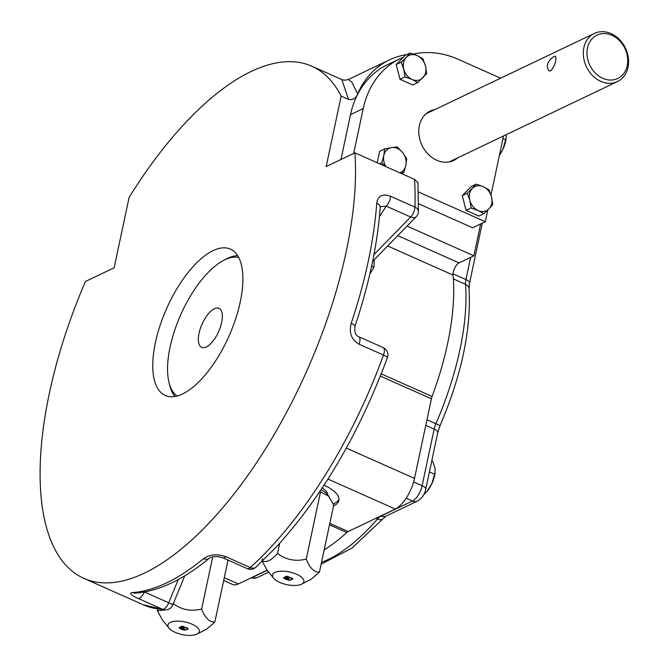 <?xml version="1.0" encoding="UTF-8"?>
<svg xmlns="http://www.w3.org/2000/svg" width="668" height="668" viewBox="0 0 668 668"><rect width="100%" height="100%" fill="white"/><g stroke="black" fill="none" stroke-linecap="round" stroke-linejoin="round"><path stroke-width="1" d="M401.226 62.149L406.311 57.298A13.343 10.805 -115.5 0 0 403.773 69.238L405.058 76.929L412.056 79.459A13.343 10.805 -115.5 0 1 403.773 69.238L401.226 62.149L396.207 64.545L405.117 55.436L410.135 53.039L417.141 55.578L422.877 58.709L425.424 65.798L426.71 73.488L417.801 82.598L412.774 84.995L400.032 79.325L396.207 64.545M417.801 82.598L412.056 79.459A13.343 10.805 -115.5 0 0 422.886 77.738A13.343 10.805 -115.5 0 0 425.424 65.798A13.343 10.805 -115.5 0 0 417.141 55.578A13.343 10.805 64.5 0 0 406.311 57.298L410.135 53.039M400.082 172.937L403.789 172.528L405.885 165.33A13.343 10.805 -115.5 0 1 399.79 172.803M385.553 166.474L381.72 162.708L379.491 163.777M381.72 162.708L383.816 155.51L384.651 148.914L379.633 151.31L377.195 162.758M483.874 213.685L478.138 210.545A13.343 10.805 -115.5 0 1 469.846 200.325A13.343 10.805 -115.5 0 1 472.385 188.384A13.343 10.805 -115.5 0 1 483.215 186.664A13.343 10.805 -115.5 0 1 491.498 196.885A13.343 10.805 -115.5 0 1 488.959 208.825L483.874 213.685L478.856 216.081L466.114 210.412L462.281 195.632L471.19 186.522L476.209 184.126L483.215 186.664L488.951 189.796L491.498 196.885L492.784 204.575L488.959 208.825A13.343 10.805 64.5 0 1 478.138 210.545L471.132 208.015L466.114 210.412M454.056 159.577A27.363 22.153 -115.5 0 1 451.81 161.247M428.338 112.09A27.363 22.153 -115.5 0 1 431.052 111.397M457.872 157.757A27.363 22.153 -115.5 0 1 453.772 160.454A27.363 22.153 -115.5 0 1 421.984 145.307A27.363 22.153 -115.5 0 1 430.192 111.072A27.363 22.153 -115.5 0 1 434.868 109.577M353.681 153.44L363.225 108.567A93.428 75.651 -115.5 0 1 400.207 58.617A93.428 75.651 -115.5 0 1 403.389 57.206M487.799 209.994L485.31 221.709L418.444 191.958M503.538 135.955L490.972 195.048M413.342 54.083A93.428 75.651 -115.5 0 1 458.231 59.318L500.633 78.181M340.964 159.51L350.5 114.637A93.428 75.651 -115.5 0 1 387.49 64.687L400.207 58.617M485.31 221.709L472.585 227.78L418.602 203.765M287.248 576.259L285.328 576.476M288.885 577.235L288.167 576.459M290.179 577.444L288.309 577.536M292.258 578.73L291.348 577.77M292.851 578.83L291.415 579.173M288.259 577.778C288.843 576.684 288 576.4 285.737 576.918L291.724 577.929L292.851 578.956L291.832 579.624L291.365 579.415L292.2 578.622L290.196 577.695L288.259 577.778L288.952 577.127M289.954 579.891L285.912 577.586M284.835 577.336L284.192 577.645M290.555 580.041L289.52 580.2M287.04 579.515L283.583 577.536M287.741 578.546L284.117 577.745L289.987 580.024L287.791 578.313M301.677 584.124A16.015 6.463 -168 0 0 296.701 574.296A16.015 6.463 -168 0 0 278.255 571.491A16.015 6.463 -168 0 0 273.563 578.146A16.015 6.463 -168 0 0 286.873 584.667A16.015 6.463 -168 0 0 301.677 584.124L311.321 579.131L319.454 572.1L333.708 505.066L327.963 495.03A24.023 9.703 -168 0 0 321.032 489.786M329.032 496.374L319.838 491.573M273.563 578.146L266.691 569.537L262.023 560.844L262.466 558.757M262.023 560.844C266.206 562.957 271.375 560.485 277.529 553.446C286.046 559.876 295.615 561.755 306.245 559.074C309.635 567.95 314.043 572.292 319.454 572.1M306.245 559.074L320.49 492.04M277.529 553.446L279.675 543.351M407.062 226.085L473.871 255.811L459.033 262.9A8.008 3.407 114 0 0 453.321 271.826L453.213 272.344A8.008 3.407 114 0 0 453.029 275.066A184.184 78.423 114 0 1 432.087 396.491L381.261 373.88M209.159 558.365C212.441 556.185 216.991 555.985 222.803 557.763L222.803 557.763A8.008 3.407 -66 0 0 225.851 556.695C217.217 553.688 209.802 554.34 203.615 558.657A8.008 5.519 50.6 0 0 209.159 558.365L209.159 558.365C183.358 579.64 158.834 591.222 135.596 593.117L135.596 593.117A8.008 7.072 -93.8 0 1 132.565 592.566C128.74 593.05 130.652 595.029 138.293 598.495A8.008 3.407 -66 0 0 144.288 592.04M414.502 179.35A280.284 119.338 114 0 1 414.945 207.105A8.008 3.407 114 0 1 410.661 217A8.008 4.751 44.3 0 0 416.181 216.749A8.008 8.008 0 0 0 418.452 211.414L417.934 182.589L414.502 179.35L354.925 152.847A280.284 119.338 114 0 1 262.916 452.946A280.284 119.338 114 0 1 83.892 578.363A280.284 119.338 114 0 1 85.412 281.504L114.153 267.776L129.124 197.344A280.284 119.338 114 0 1 311.764 66.199A280.284 119.338 114 0 1 341.148 96.134L326.176 166.566L354.925 152.847M380.226 207.506L380.401 206.662L386.271 206.145A8.008 3.407 -66 0 0 390.555 196.25C382.514 193.394 377.904 195.732 376.719 203.256A8.008 4.693 4.1 0 1 380.226 207.506C377.478 244.471 369.087 284.009 355.034 326.118A8.008 1.586 -161.5 0 0 351.193 323.329C348.788 332.764 351.426 339.728 359.1 344.22A8.008 3.407 -66 0 0 358.758 336.73L383.148 347.577A8.008 3.407 114 0 1 383.49 355.075L359.1 344.22M255.802 567.257A8.008 5.244 -132 0 1 250.241 567.549A8.008 3.407 114 0 1 247.193 568.618A8.008 8.008 0 0 0 255.802 567.257L276.118 547.217C322.085 496.733 359.184 433.532 387.415 357.63A8.008 8.008 0 0 0 383.148 347.577A8.008 3.407 114 0 0 382.923 347.502M267.2 570.18L238.384 583.941A26.695 11.364 114 0 1 232.614 584.442L223.688 580.467M155.419 342.517A80.085 34.093 -66 0 0 165.272 395.448A80.085 34.093 -66 0 0 228.982 336.138A80.085 34.093 -66 0 0 230.376 249.114A80.085 34.093 -66 0 0 155.419 342.517M348.537 99.423L341.824 79.575C343.561 80.319 345.74 80.294 348.345 79.484L351.802 82.097L357.664 93.938C355.944 98.371 352.904 100.2 348.537 99.423L341.148 96.134M357.664 93.938A92.092 74.574 -115.5 0 1 389.335 59.92A92.092 74.574 -115.5 0 1 406.862 54.609M413.116 53.999A92.092 74.574 -115.5 0 1 413.859 53.966M473.871 255.811L480.651 223.93M333.232 503.906A33.367 13.469 -168 0 0 339.002 499.255M322.243 487.974A21.351 8.626 12 0 1 327.712 494.729M380.376 376.092L431.419 398.804A8.008 3.407 114 0 1 432.087 396.491M431.419 398.804L414.494 478.405A26.695 11.364 114 0 1 395.281 509.041L348.178 531.528A8.008 3.407 114 0 0 346.801 532.496A184.184 78.423 114 0 1 324.18 549.864M471.132 208.015L469.846 200.325L467.299 193.236L476.209 184.126M467.299 193.236L462.281 195.632M405.058 76.929L400.032 79.325M384.651 148.914L391.531 147.62A13.343 10.805 -115.5 0 0 383.816 155.51A13.343 10.805 64.5 0 0 385.962 166.649M402.57 152.529A13.343 10.805 -115.5 0 1 405.885 165.33L406.72 158.733L402.57 152.529A13.343 10.805 -115.5 0 0 391.531 147.62L397.151 146.927L402.57 152.529M403.789 172.528L401.56 173.588M435.11 472.451L431.737 483.899A17.351 7.39 114 0 1 426.844 491.565L431.737 483.899A17.351 7.39 -66 0 0 435.018 473.195L435.043 468.377L432.755 461.304L431.77 460.87M423.846 494.487L425.933 492.633M434.759 474.297L429.424 471.925M426.159 492.358L425.007 491.848M499.439 155.226A17.351 7.39 -66 0 0 502.82 149.473A17.351 7.39 -66 0 0 506.102 138.769L506.219 134.677M499.472 155.085L502.82 149.473L506.202 138.017M505.843 139.871L502.971 138.593M324.072 485.177A33.367 13.469 12 0 1 338.876 500.482A33.367 13.469 12 0 1 333.516 505.96M369.788 274.239L373.913 267.258A8.008 4.793 3.4 0 1 371.675 265.797M237.616 255.627A78.749 33.525 -66 0 0 226.394 258.942L223.722 260.328A76.077 32.39 -66 0 0 180.761 314.686A76.077 32.39 -66 0 0 169.146 382.989A76.077 32.39 -66 0 0 177.053 396.007M169.146 382.989L169.906 385.904A78.749 33.525 -66 0 0 174.958 396.458M238.685 257.489A76.077 32.39 -66 0 0 223.722 260.328M206.295 346.968A21.351 9.093 -66 0 0 220.432 326.978A21.351 9.093 -66 0 0 219.037 308.34A21.351 9.093 -66 0 0 202.053 324.155A21.351 9.093 -66 0 0 201.678 347.368A21.351 9.093 -66 0 0 206.295 346.968M602.795 78.315A24.023 19.456 64.5 0 0 626.843 53.716A24.023 19.456 64.5 0 0 592.449 38.41A24.023 19.456 64.5 0 0 602.795 78.315M600.866 81.379A26.695 21.618 64.5 0 0 617.449 81.579A26.695 21.618 64.5 0 0 625.457 48.179A26.695 21.618 64.5 0 0 594.445 33.4A26.695 21.618 64.5 0 0 583.565 57.214A26.695 21.618 64.5 0 0 600.866 81.379M553.906 56.479C547.434 61.155 545.773 65.957 548.921 70.866L550.866 70.808C555.166 65.163 556.686 60.304 555.434 56.237L553.906 56.479M288.033 578.404L290.563 580.166C287.524 580.191 285.178 579.348 283.524 577.653L288.033 578.404M183.441 628.337L185.963 630.099C182.923 630.116 180.577 629.281 178.932 627.578L183.441 628.337M192.1 624.229A16.015 6.463 -168 0 0 173.655 621.424A16.015 6.463 -168 0 0 168.962 628.079A16.015 6.463 -168 0 0 182.272 634.6A16.015 6.463 -168 0 0 197.085 634.057A16.015 6.463 -168 0 0 192.1 624.229M183.667 627.711C184.243 626.617 183.399 626.333 181.137 626.851L187.123 627.853L188.251 628.889L187.232 629.557L186.764 629.348L187.608 628.555L185.595 627.619L183.667 627.711L184.351 627.06L183.575 626.392M168.962 628.079L162.09 619.47L157.423 610.777L157.773 609.132M157.423 610.777L165.681 609.909M172.928 603.379C181.446 609.809 191.015 611.688 201.644 608.999L212.725 556.887M201.644 608.999C205.043 617.883 209.443 622.225 214.854 622.033L228.022 560.085M197.085 634.057L206.721 629.064L214.854 622.033M185.353 629.824L181.312 627.519M180.235 627.269L179.6 627.578M183.141 628.479L179.517 627.678L185.387 629.957L183.191 628.246M185.954 629.974L184.919 630.133M182.439 629.44L178.991 627.469M188.251 628.763L187.232 629.557M187.282 629.314L186.815 629.106M187.658 628.663L186.748 627.703M185.579 627.377L184.134 627.912M184.184 627.678L183.717 627.469M182.656 626.183L181.137 626.851M181.195 626.609L180.727 626.409M363.225 108.567L350.5 114.637M321.533 562.322A182.848 77.855 -66 0 0 377.554 518.952L375.984 518.251M251.469 577.695A13.343 5.686 -66 0 0 252.788 577.269L252.562 577.169M250.993 577.92L254.792 578.212L257.756 577.327A8.008 6.488 64.5 0 1 252.788 577.269L267.317 570.33M453.021 273.796L465.938 279.541L470.656 257.347M203.615 558.657A280.284 119.338 114 0 1 132.565 592.566M178.256 579.523L168.728 602.778L144.513 591.998M164.996 609.901L143.47 604.866A280.284 119.338 114 0 0 162.691 609.35A8.008 7.148 92.9 0 0 164.996 609.901A8.008 8.008 0 0 0 172.803 604.941A8.008 0.509 -157.7 0 0 168.728 602.778A8.008 3.407 114 0 1 162.691 609.35L138.293 598.495M387.415 357.63A8.008 1.177 20 0 0 383.49 355.075A280.284 119.338 -66 0 1 250.241 567.549L225.851 556.695M376.719 203.256A280.284 119.338 114 0 1 351.193 323.329M418.452 211.414A8.008 5.002 -178.1 0 0 414.945 207.105L390.555 196.25M373.938 254.642L410.661 217L386.271 206.145L379.457 216.574M238.384 583.941L224.289 577.67M453.029 275.066L387.657 245.974M397.752 235.629L459.033 262.9M374.222 259.743A184.184 78.423 114 0 1 373.913 267.258M414.494 478.405L346.341 448.086M395.281 509.041L327.988 479.098M329.817 523.353L348.178 531.528M346.801 532.496L329.508 524.806M482.296 223.145L469.529 283.232A8.008 3.231 -168 0 0 465.938 279.541A13.343 5.686 -66 0 0 465.529 284.309L453.338 278.882M469.529 283.232L469.028 288.584A8.008 5.686 175.6 0 0 465.529 284.309A182.848 77.855 -66 0 1 435.903 423.696A13.343 5.686 -66 0 0 434.15 429.098A8.008 3.231 -168 0 1 437.74 432.789L440.062 425.658L426.969 419.721M380.927 515.896L381.144 515.997A13.343 5.686 -66 0 0 377.554 518.952A8.008 4.225 41 0 0 382.964 518.811L351.852 548.186L321.141 564.168M437.74 432.789L425.708 489.394A8.008 3.231 -168 0 0 422.118 485.703L434.15 429.098L425.766 425.374M406.169 498.203L412.507 501.025L381.144 515.997A8.008 6.488 64.5 0 0 386.121 516.055L417.483 501.084A8.008 6.488 -115.5 0 1 412.507 501.025A13.343 5.686 -66 0 0 422.118 485.703L413.617 481.92M83.892 578.363L143.47 604.866M222.803 557.763L247.193 568.618M355.034 326.118C354.215 331.904 355.451 335.445 358.758 336.73M184.744 575.799L172.803 604.941M416.181 216.749L372.594 261.413M311.764 66.199L341.824 79.575M389.335 59.92L348.345 79.484M594.445 33.4L426.092 113.769M617.449 81.579L449.096 161.948M257.756 577.327L268.728 572.092M469.028 288.584C471.366 328.998 461.713 374.69 440.062 425.658M382.964 518.811L386.121 516.055M425.708 489.394C424.756 494.387 422.017 498.286 417.483 501.084"/></g></svg>
